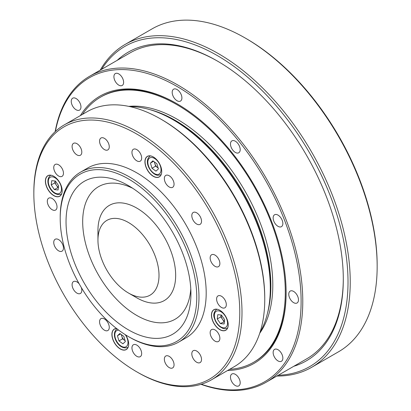 <?xml version="1.0" encoding="UTF-8"?>
<svg xmlns="http://www.w3.org/2000/svg" width="411" height="411" viewBox="0 0 411 411"><rect width="100%" height="100%" fill="white"/><g stroke="black" fill="none" stroke-linecap="round" stroke-linejoin="round"><path stroke-width="0.62" d="M118.964 340.919L117.433 335.761L119.873 333.501L123.845 336.404L125.376 341.562L122.935 343.817L118.964 340.919L122.57 338.834L121.296 334.544M120.526 333.973L117.433 335.761M125.119 340.698L122.57 338.834M125.098 340.632A4.906 2.831 60 0 1 124.559 340.287A4.906 2.831 60 0 1 121.805 336.255A4.906 2.831 60 0 1 121.548 334.724M128.484 222.521A43.176 24.927 -120 0 0 97.952 240.147A43.176 24.927 -120 0 0 128.484 293.028A43.176 24.927 -120 0 0 159.011 275.401A43.176 24.927 -120 0 0 128.484 222.521M132.794 188.33A76.538 44.188 -120 0 0 82.724 224.062A76.538 44.188 -120 0 0 136.806 315.463A76.538 44.188 -120 0 0 190.781 288.763M128.484 293.028L136.806 297.836A54.951 31.724 -120 0 0 175.667 275.401A54.951 31.724 -120 0 0 136.806 208.1A54.951 31.724 -120 0 0 97.952 230.535L97.952 240.147M128.484 329.884A88.314 50.99 -120 0 0 190.93 293.829A88.314 50.99 -120 0 0 128.484 185.669A88.314 50.99 -120 0 0 66.037 221.719A88.314 50.99 -120 0 0 128.484 329.884M128.484 178.939A96.554 55.747 -120 0 0 60.206 218.359A96.554 55.747 -120 0 0 128.484 336.614A96.554 55.747 -120 0 0 196.756 297.194A96.554 55.747 -120 0 0 128.484 178.939M160.68 119.01L161.79 119.652A145.617 84.075 60 0 1 264.756 297.996L264.756 299.275A147.189 84.979 -120 0 0 160.68 119.01A147.189 84.979 -120 0 0 87.086 111.72L64.327 124.857A147.189 84.979 60 0 1 137.921 132.147A147.189 84.979 60 0 1 234.075 261.853A147.189 84.979 60 0 1 211.511 379.795A147.189 84.979 60 0 1 137.921 372.505A147.189 84.979 60 0 1 137.916 372.505L136.806 371.863A145.617 84.075 -120 0 0 239.777 312.417A145.617 84.075 -120 0 0 136.806 134.073A145.617 84.075 -120 0 0 33.841 193.519A145.617 84.075 -120 0 0 136.806 371.863M153.324 176.329A11.873 6.853 -120 0 0 161.718 171.485A11.873 6.853 -120 0 0 153.324 156.94A11.873 6.853 -120 0 0 144.929 161.79A11.873 6.853 -120 0 0 153.324 176.329M219.834 329.663A11.873 6.853 -120 0 0 228.228 324.818A11.873 6.853 -120 0 0 219.834 310.274A11.873 6.853 -120 0 0 211.439 315.124A11.873 6.853 -120 0 0 219.834 329.663M213.155 339.635A6.869 3.966 -120 0 0 218.452 341.474A6.869 3.966 -120 0 0 218.452 333.542A6.869 3.966 -120 0 0 211.583 329.576A6.869 3.966 -120 0 0 213.155 339.635M193.232 358.623A6.869 3.966 -120 0 0 200.1 362.589A6.869 3.966 -120 0 0 200.1 354.662A6.869 3.966 -120 0 0 193.232 350.696A6.869 3.966 -120 0 0 193.232 358.623M164.713 361.531A6.869 3.966 -120 0 0 172.635 367.922A6.869 3.966 -120 0 0 172.635 359.995A6.869 3.966 -120 0 0 165.767 356.029A6.869 3.966 -120 0 0 164.713 361.531M131.952 347.912A6.869 3.966 -120 0 0 134.952 354.821A6.869 3.966 -120 0 0 140.243 356.661A6.869 3.966 -120 0 0 140.243 348.733A6.869 3.966 -120 0 0 133.375 344.767A6.869 3.966 -120 0 0 131.952 347.912M99.93 319.835A6.869 3.966 -120 0 0 101.717 327.675A6.869 3.966 -120 0 0 107.852 330.521A6.869 3.966 -120 0 0 107.852 322.589A6.869 3.966 -120 0 0 100.983 318.623A6.869 3.966 -120 0 0 99.93 319.835M79.148 283.796A6.869 3.966 -120 0 0 73.518 281.576A6.869 3.966 -120 0 0 73.518 289.508A6.869 3.966 -120 0 0 80.386 293.475A6.869 3.966 -120 0 0 81.286 287.489M56.744 238.966A6.869 3.966 -120 0 0 55.166 239.274A6.869 3.966 -120 0 0 55.166 247.206A6.869 3.966 -120 0 0 62.035 251.172A6.869 3.966 -120 0 0 62.642 244.437A6.869 3.966 -120 0 0 56.744 238.966M52.161 198.487A6.869 3.966 -120 0 0 48.724 198.148A6.869 3.966 -120 0 0 48.724 206.081A6.869 3.966 -120 0 0 55.593 210.047A6.869 3.966 -120 0 0 56.646 204.539A6.869 3.966 -120 0 0 52.161 198.487M60.463 166.301A6.869 3.966 -120 0 0 55.166 164.462A6.869 3.966 -120 0 0 55.166 172.394A6.869 3.966 -120 0 0 62.035 176.36A6.869 3.966 -120 0 0 60.463 166.301M80.386 147.313A6.869 3.966 -120 0 0 73.518 143.347A6.869 3.966 -120 0 0 73.518 151.279A6.869 3.966 -120 0 0 80.386 155.245A6.869 3.966 -120 0 0 80.386 147.313M108.9 144.405A6.869 3.966 -120 0 0 100.983 138.014A6.869 3.966 -120 0 0 100.983 145.941A6.869 3.966 -120 0 0 107.852 149.907A6.869 3.966 -120 0 0 108.9 144.405M141.667 158.024A6.869 3.966 -120 0 0 138.666 151.114A6.869 3.966 -120 0 0 133.375 149.275A6.869 3.966 -120 0 0 133.375 157.208A6.869 3.966 -120 0 0 140.243 161.174A6.869 3.966 -120 0 0 141.667 158.024M173.689 186.101A6.869 3.966 -120 0 0 171.901 178.261A6.869 3.966 -120 0 0 165.767 175.415A6.869 3.966 -120 0 0 165.767 183.347A6.869 3.966 -120 0 0 172.635 187.313A6.869 3.966 -120 0 0 173.689 186.101M200.1 224.36A6.869 3.966 -120 0 0 200.1 216.427A6.869 3.966 -120 0 0 193.232 212.461A6.869 3.966 -120 0 0 193.232 220.394A6.869 3.966 -120 0 0 200.1 224.36L200.1 224.36M216.874 266.97A6.869 3.966 -120 0 0 218.452 266.662A6.869 3.966 -120 0 0 218.452 258.73A6.869 3.966 -120 0 0 211.583 254.763A6.869 3.966 -120 0 0 210.977 261.499A6.869 3.966 -120 0 0 216.874 266.97M221.457 307.449A6.869 3.966 -120 0 0 224.894 307.788A6.869 3.966 -120 0 0 224.894 299.855A6.869 3.966 -120 0 0 218.025 295.894A6.869 3.966 -120 0 0 216.972 301.397A6.869 3.966 -120 0 0 221.457 307.449M178.657 342.111L185.87 337.95A98.126 56.651 -120 0 0 185.87 224.642A98.126 56.651 -120 0 0 87.749 167.991L80.53 172.158A98.126 56.651 60 0 1 129.593 177.013A98.126 56.651 60 0 1 193.694 263.482A98.126 56.651 60 0 1 178.657 342.111A98.126 56.651 60 0 1 129.593 337.251L128.484 336.614M53.784 195.662A11.873 6.853 -120 0 0 62.179 190.812A11.873 6.853 -120 0 0 53.784 176.273A11.873 6.853 -120 0 0 45.39 181.117A11.873 6.853 -120 0 0 53.784 195.662M116.488 328.461A11.873 6.853 -120 0 0 112.131 336.845A11.873 6.853 -120 0 0 120.295 348.996A11.873 6.853 -120 0 0 128.689 344.151A11.873 6.853 -120 0 0 125.632 334.898M211.511 379.795L234.27 366.658A147.189 84.979 -120 0 0 264.756 299.275M33.841 193.519L33.841 192.24A147.189 84.979 60 0 1 64.327 124.857M60.206 218.359L60.206 217.075A98.126 56.651 60 0 1 80.53 172.158M219.864 310.295A11.775 6.797 -120 0 0 214.013 309.735A11.775 6.797 -120 0 0 212.21 319.167A11.775 6.797 -120 0 0 219.9 329.545A11.775 6.797 -120 0 0 225.788 330.125A11.775 6.797 -120 0 0 228.228 324.777M153.36 156.961A11.775 6.797 -120 0 0 147.503 156.396A11.775 6.797 -120 0 0 145.7 165.833A11.775 6.797 -120 0 0 153.39 176.211A11.775 6.797 -120 0 0 159.278 176.792A11.775 6.797 -120 0 0 161.718 171.444M53.82 176.293A11.775 6.797 -120 0 0 47.969 175.728A11.775 6.797 -120 0 0 46.16 185.166A11.775 6.797 -120 0 0 53.856 195.538A11.775 6.797 -120 0 0 59.744 196.124A11.775 6.797 -120 0 0 62.179 190.771M116.554 328.512A11.775 6.797 -120 0 0 114.479 329.062A11.775 6.797 -120 0 0 112.671 338.5A11.775 6.797 -120 0 0 120.361 348.877A11.775 6.797 -120 0 0 126.249 349.458A11.775 6.797 -120 0 0 128.689 344.11M156.874 163.737L158.405 168.895L155.964 171.151L151.993 168.253L150.462 163.095L152.902 160.835L156.874 163.737M153.55 161.307L150.462 163.095M158.148 168.032L155.599 166.167L151.993 168.253M155.599 166.167L154.325 161.877M158.127 167.965A4.906 2.831 60 0 1 157.588 167.621A4.906 2.831 60 0 1 154.834 163.588A4.906 2.831 60 0 1 154.572 162.057M245.331 38.089L246.441 38.732A184.868 106.732 60 0 1 377.159 265.146L377.159 266.426A186.44 107.641 -120 0 0 245.331 38.089A186.44 107.641 -120 0 0 152.111 28.857L125.185 44.398A186.44 107.641 60 0 1 298.658 131.422A186.44 107.641 60 0 1 332.576 347.886A186.44 107.641 60 0 1 311.625 367.321A186.44 107.641 60 0 1 276.875 376.05M278.314 375.217A184.868 106.732 -120 0 0 311.466 156.18A184.868 106.732 -120 0 0 104.086 65.668A184.868 106.732 -120 0 0 101.692 69.295M117.181 60.35A178.194 102.884 60 0 1 217.296 61.003A178.194 102.884 60 0 1 343.298 279.249A178.194 102.884 60 0 1 293.808 366.278M311.625 367.321L338.546 351.775A186.44 107.641 -120 0 0 359.497 332.345A186.44 107.641 -120 0 0 377.159 266.426M100.248 70.127A186.44 107.641 60 0 1 104.235 63.828A186.44 107.641 60 0 1 125.185 44.398M55.156 131.679A176.627 101.974 60 0 1 89.572 76.292A176.627 101.974 60 0 1 177.886 85.041A176.627 101.974 60 0 1 293.269 240.682A176.627 101.974 60 0 1 266.194 382.215L306.719 358.824A176.627 101.974 -120 0 0 326.565 340.411A176.627 101.974 -120 0 0 343.298 278.601M217.856 61.326A176.627 101.974 -120 0 0 130.092 52.896L89.572 76.292M224.118 323.981L220.414 323.611L217.239 318.957L217.768 314.677L221.467 315.047L224.642 319.701L224.118 323.981M224.416 321.566L220.414 323.611M224.026 321.53L220.846 316.876L217.239 318.957M220.846 316.876L221.077 315.011M224.463 321.202A4.906 2.831 60 0 1 222.438 319.203A4.906 2.831 60 0 1 221.087 315.011M173.17 119.812L174.279 120.454A135.805 78.409 60 0 1 270.304 286.78L270.304 288.06A137.377 79.313 -120 0 0 173.17 119.812A137.377 79.313 -120 0 0 129.701 106.572M260.04 332.324A137.377 79.313 -120 0 0 270.304 288.06M149.732 109.593A135.414 78.182 60 0 1 242.819 191.767A135.414 78.182 60 0 1 267.438 313.465M128.787 106.377A135.414 78.182 60 0 1 177.054 119.169A135.414 78.182 60 0 1 260.086 222.618A135.414 78.182 60 0 1 259.747 333.213M82.436 114.402A153.077 88.38 60 0 1 100.515 97.166A153.077 88.38 60 0 1 177.054 104.748A153.077 88.38 60 0 1 277.055 239.639A153.077 88.38 60 0 1 253.587 362.302A153.077 88.38 60 0 1 229.621 369.34M201.333 384.234A175.446 101.296 -120 0 0 300.513 286.924A175.446 101.296 -120 0 0 177.054 86.48A175.446 101.296 -120 0 0 55.393 131.458M76.102 109.758A6.869 3.966 -120 0 0 79.539 110.102A6.869 3.966 -120 0 0 79.539 102.169A6.869 3.966 -120 0 0 72.67 98.203A6.869 3.966 -120 0 0 71.617 103.706A6.869 3.966 -120 0 0 76.102 109.758M118.769 85.123A6.869 3.966 -120 0 0 122.201 85.467A6.869 3.966 -120 0 0 122.201 77.535A6.869 3.966 -120 0 0 115.337 73.569A6.869 3.966 -120 0 0 114.284 79.071A6.869 3.966 -120 0 0 118.769 85.123M177.054 100.741A6.869 3.966 -120 0 0 180.486 101.08A6.869 3.966 -120 0 0 180.486 93.153A6.869 3.966 -120 0 0 173.617 89.187A6.869 3.966 -120 0 0 172.563 94.689A6.869 3.966 -120 0 0 177.054 100.741M235.333 152.424A6.869 3.966 -120 0 0 238.77 152.764A6.869 3.966 -120 0 0 238.77 144.831A6.869 3.966 -120 0 0 231.902 140.87A6.869 3.966 -120 0 0 230.848 146.373A6.869 3.966 -120 0 0 235.333 152.424M278 226.327A6.869 3.966 -120 0 0 281.437 226.667A6.869 3.966 -120 0 0 281.437 218.734A6.869 3.966 -120 0 0 274.569 214.768A6.869 3.966 -120 0 0 273.515 220.27A6.869 3.966 -120 0 0 278 226.327M293.618 302.64A6.869 3.966 -120 0 0 297.055 302.984A6.869 3.966 -120 0 0 297.055 295.052A6.869 3.966 -120 0 0 290.187 291.086A6.869 3.966 -120 0 0 289.133 296.588A6.869 3.966 -120 0 0 293.618 302.64M278 360.925A6.869 3.966 -120 0 0 281.437 361.264A6.869 3.966 -120 0 0 281.437 353.337A6.869 3.966 -120 0 0 274.569 349.371A6.869 3.966 -120 0 0 273.515 354.873A6.869 3.966 -120 0 0 278 360.925M235.333 385.559A6.869 3.966 -120 0 0 238.77 385.898A6.869 3.966 -120 0 0 238.77 377.966A6.869 3.966 -120 0 0 231.902 374.005A6.869 3.966 -120 0 0 230.848 379.507A6.869 3.966 -120 0 0 235.333 385.559M80.386 115.589A154.253 89.059 60 0 1 177.054 103.788L177.054 103.788A154.253 89.059 60 0 1 286.128 292.709A154.253 89.059 60 0 1 227.571 370.527M266.194 382.215A176.627 101.974 60 0 1 201.02 384.331M177.47 104.029A153.077 88.38 -120 0 0 101.347 96.688L100.515 97.166M253.587 362.302L254.424 361.819A153.077 88.38 -120 0 0 286.123 292.226M51.719 180.67L55.423 181.046L58.598 185.695L58.069 189.98L54.37 189.605L51.195 184.955L51.719 180.67M58.367 187.565L57.977 187.524L54.802 182.869L51.195 184.955M54.802 182.869L55.033 181.004M57.977 187.524L54.37 189.605M58.413 187.195A4.906 2.831 60 0 1 56.389 185.197A4.906 2.831 60 0 1 55.295 182.921A4.906 2.831 60 0 1 55.043 181.004M118.707 330.156A9.319 5.384 -120 0 0 115.964 339.82A9.319 5.384 -120 0 0 126.033 346.75A9.319 5.384 -120 0 0 125.196 334.626M128.124 347.228A10.794 6.232 60 0 1 127.842 347.408C119.01 350.835 109.727 334.497 117.048 328.713M156.951 174.48A9.319 5.384 -120 0 0 158.451 162.278A9.319 5.384 -120 0 0 147.898 161.22A9.319 5.384 -120 0 0 156.951 174.48M150.349 155.887L150.077 156.046A10.794 6.232 60 0 1 150.375 155.892M161.153 174.562A10.794 6.232 60 0 1 160.871 174.742L157.845 175.348C151.284 174.721 142.941 161.574 150.077 156.046M214.85 318.72A9.319 5.384 -120 0 0 226.168 326.986A9.319 5.384 -120 0 0 221.806 312.283A9.319 5.384 -120 0 0 214.85 318.72M216.859 309.226L216.587 309.38A10.794 6.232 60 0 1 216.885 309.226M227.663 327.896A10.794 6.232 60 0 1 227.381 328.076C225.428 328.846 223.867 328.918 222.695 328.297L220.06 326.822C217.424 324.721 215.564 321.962 214.48 318.535C213.068 315.062 213.771 312.011 216.587 309.38M60.987 185.936A9.319 5.384 -120 0 0 49.669 177.67A9.319 5.384 -120 0 0 54.031 192.369A9.319 5.384 -120 0 0 60.987 185.936M61.614 193.889A10.794 6.232 60 0 1 61.331 194.074C52.505 197.496 43.217 181.164 50.538 175.379A10.794 6.232 60 0 1 50.836 175.225M128.114 347.249L127.842 347.408M161.143 174.583L160.871 174.742M227.653 327.921L227.381 328.076M50.81 175.22L50.538 175.379M61.604 193.915L61.331 194.074"/></g></svg>
